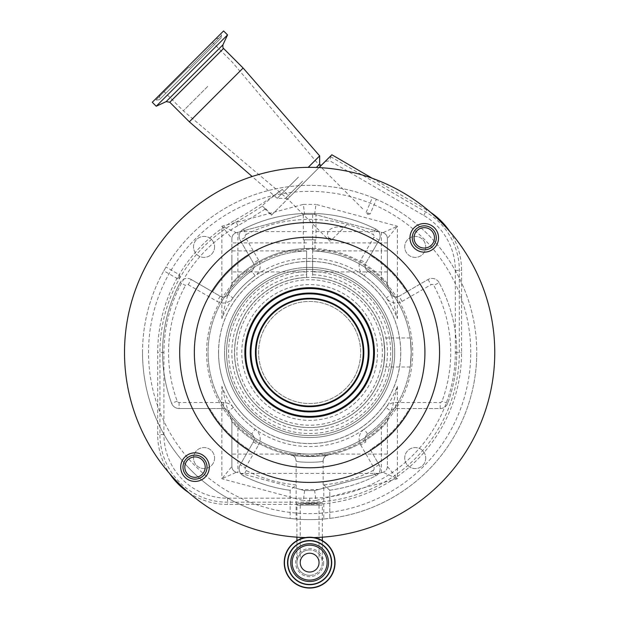 <?xml version="1.0" encoding="UTF-8"?>
<svg xmlns="http://www.w3.org/2000/svg" width="619" height="619" viewBox="0 0 619 619"><rect width="100%" height="100%" fill="white"/><g stroke="black" fill="none" stroke-linecap="round" stroke-linejoin="round"><path stroke-width="0.46" stroke-dasharray="3.1 2.32" d="M309.639 575.337A12.713 12.713 0 0 0 322.344 562.632A12.713 12.713 0 0 0 309.639 549.92A12.713 12.713 0 0 1 322.344 562.632A12.713 12.713 0 0 1 309.639 575.337A12.713 12.713 0 0 1 296.927 562.632A12.713 12.713 0 0 1 309.639 549.92A12.713 12.713 0 0 0 296.927 562.632A12.713 12.713 0 0 0 309.639 575.337A12.713 12.713 0 0 1 296.927 562.632A12.713 12.713 0 0 0 309.639 575.337M309.639 553.224A9.409 9.409 0 0 0 300.23 562.632A9.409 9.409 0 0 0 309.639 572.041A9.409 9.409 0 0 0 319.04 562.632A9.409 9.409 0 0 0 309.639 553.224A9.409 9.409 0 0 1 319.04 562.632A9.409 9.409 0 0 1 309.639 572.041M256.568 405.553A75.054 75.054 0 0 1 256.568 299.418A75.054 75.054 0 0 1 362.703 299.418A75.054 75.054 0 0 1 362.703 405.553A75.054 75.054 0 0 1 256.568 405.553A75.054 75.054 0 0 1 256.568 299.418A75.054 75.054 0 0 1 362.703 299.418A75.054 75.054 0 0 1 362.703 405.553A75.054 75.054 0 0 1 256.568 405.553M306.637 274.735L306.637 271.486A81.058 81.058 0 0 0 252.32 409.801A81.058 81.058 0 0 0 366.951 409.801A81.058 81.058 0 0 0 312.641 271.486L312.641 250.958A101.57 101.57 0 0 1 411.209 352.482C410.08 333.765 410.08 333.765 411.209 352.482C410.08 333.765 410.08 333.765 411.209 352.482A101.57 101.57 0 0 1 309.639 454.06A101.57 101.57 0 0 1 231.877 287.131L231.877 238.485L221.873 226.206L236.334 232.69C233.541 233.618 232.055 235.553 231.877 238.485L231.877 283.309A104.069 104.069 0 0 1 387.393 283.309L392.74 299.194L397.398 318.63A94.065 94.065 0 0 0 221.873 318.63L226.531 299.194L231.877 283.309L231.877 287.131L237.882 280.593A101.57 101.57 0 0 1 306.637 250.958L306.637 271.486A81.058 81.058 0 0 1 312.641 271.486L312.641 274.735A77.801 77.801 0 0 1 387.44 352.482A77.801 77.801 0 0 1 309.639 430.29A77.801 77.801 0 0 1 231.831 352.482A77.801 77.801 0 0 1 306.637 274.735L306.637 277.42A75.123 75.123 0 0 0 234.516 352.482A75.123 75.123 0 0 0 309.639 427.605A75.123 75.123 0 0 0 384.755 352.482A75.123 75.123 0 0 0 312.641 277.42L312.641 274.735M368.367 293.754A83.062 83.062 0 0 0 250.904 293.754A83.062 83.062 0 0 0 250.904 411.217A83.062 83.062 0 0 1 250.904 293.754A83.062 83.062 0 0 1 368.367 293.754A83.062 83.062 0 0 1 368.367 411.217A83.062 83.062 0 0 1 250.904 411.217A83.062 83.062 0 0 0 368.367 411.217A83.062 83.062 0 0 0 368.367 293.754A83.062 83.062 0 0 0 250.904 293.754A83.062 83.062 0 0 0 250.904 411.217M258.2 403.921A72.74 72.74 0 0 1 258.2 301.051A72.74 72.74 0 0 1 361.07 301.051A72.74 72.74 0 0 1 361.07 403.921A72.74 72.74 0 0 1 258.2 403.921M265.644 208.711L271.787 214.847L271.377 215.257L262.208 206.088L265.644 208.711A456.737 456.737 0 0 1 238.029 225.61A145.689 145.689 0 0 0 163.95 352.443L163.927 434.546A63.625 63.625 0 0 0 227.575 498.194L309.678 498.171A145.689 145.689 0 0 0 455.321 352.528L455.344 270.426A63.625 63.625 0 0 0 423.698 215.397L329.888 160.855L325.617 161.335L331.861 154.773M303.975 182.659L320.959 165.675L303.975 182.659M316.332 167.478L319.659 164.143M449.75 231.491A69.877 69.877 0 0 1 461.588 270.426L461.565 352.528A151.934 151.934 0 0 1 309.678 504.415L227.575 504.439A69.877 69.877 0 0 1 188.64 492.6A185.127 185.127 0 0 0 440.542 483.393A185.127 185.127 0 0 0 319.04 167.594A185.127 185.127 0 0 0 169.521 473.481A69.877 69.877 0 0 1 157.683 434.546L157.706 352.443A151.934 151.934 0 0 1 234.957 220.171A450.493 450.493 0 0 0 282.256 189.422L289.731 196.904L319.04 167.594M169.521 473.481A185.127 185.127 0 0 0 188.64 492.6M308.192 167.362L319.659 155.887M322.344 537.176L322.344 505.089L309.639 505.089L322.344 505.089L322.344 502.76C321.555 503.208 317.338 503.541 309.678 503.742L296.927 503.301L322.344 502.76M296.927 537.176L296.927 505.089L319.04 505.089L296.927 505.089L296.927 503.301M189.344 121.804L243.12 68.028M414.157 247.964A14.299 14.299 0 0 0 434.376 247.964A14.299 14.299 0 0 0 434.376 227.746A14.299 14.299 0 0 0 414.157 227.746A14.299 14.299 0 0 0 414.157 247.964M184.895 477.226A14.299 14.299 0 0 0 205.113 477.226A14.299 14.299 0 0 0 205.113 457.008A14.299 14.299 0 0 0 184.895 457.008A14.299 14.299 0 0 0 184.895 477.226M432.758 246.347A12.009 12.009 0 0 0 432.758 229.363A12.009 12.009 0 0 0 415.775 229.363A12.009 12.009 0 0 0 415.775 246.347A12.009 12.009 0 0 0 432.758 246.347M203.496 475.609A12.009 12.009 0 0 0 203.496 458.625A12.009 12.009 0 0 0 186.512 458.625A12.009 12.009 0 0 0 186.512 475.609A12.009 12.009 0 0 0 203.496 475.609M156.228 106.236L227.552 34.912M354.919 307.202A64.043 64.043 0 0 0 264.352 307.202A64.043 64.043 0 0 0 264.352 397.769A64.043 64.043 0 0 0 354.919 397.769A64.043 64.043 0 0 0 354.919 307.202M152.266 102.274L223.591 30.95M284.222 562.632A25.418 25.418 0 0 1 309.639 537.215A25.418 25.418 0 0 1 335.057 562.632A25.418 25.418 0 0 1 309.639 588.05A25.418 25.418 0 0 1 284.222 562.632A25.418 25.418 0 0 0 309.639 588.05A25.418 25.418 0 0 0 335.057 562.632M431.482 245.07A10.206 10.206 0 0 0 431.482 230.639A10.206 10.206 0 0 0 417.051 230.639A10.206 10.206 0 0 0 417.051 245.07A10.206 10.206 0 0 0 431.482 245.07M202.22 474.332A10.206 10.206 0 0 0 202.22 459.902A10.206 10.206 0 0 0 187.789 459.902A10.206 10.206 0 0 0 187.789 474.332A10.206 10.206 0 0 0 202.22 474.332M345.727 316.394A51.037 51.037 0 0 0 273.552 316.394A51.037 51.037 0 0 0 273.552 388.57A51.037 51.037 0 0 0 345.727 388.57A51.037 51.037 0 0 0 345.727 316.394A51.037 51.037 0 0 0 273.552 316.394A51.037 51.037 0 0 0 273.552 388.57A51.037 51.037 0 0 0 345.727 388.57A51.037 51.037 0 0 0 345.727 316.394M354.849 307.272A63.943 63.943 0 0 0 264.421 307.272A63.943 63.943 0 0 0 264.421 397.7A63.943 63.943 0 0 0 354.849 397.7A63.943 63.943 0 0 0 354.849 307.272M207.744 86.428L183.332 110.84L207.744 86.428M346.431 225.115L332.805 238.741A116.078 116.078 0 0 0 328.79 237.998C323.985 230.817 333.509 224.767 343.793 227.753L346.431 225.115M300.23 562.632L300.23 503.301L319.04 503.007L309.678 503.626L300.23 503.301M319.04 562.632L319.04 503.007M315.992 239.808L303.279 239.808L315.992 239.808L315.992 214.747L312.641 214.391L312.641 250.958A101.57 101.57 0 0 1 381.389 280.593L387.393 287.131L387.393 238.485C387.215 235.553 385.73 233.618 382.937 232.69L397.398 226.206L387.393 238.485L387.393 287.131A101.57 101.57 0 0 1 387.393 417.84L387.393 466.478L397.398 478.766L382.937 472.282L318.646 489.505L300.625 489.505L296.13 488.306L304.633 490.581L314.638 490.581L323.149 488.306L323.149 460.822C323.83 462.741 295.302 462.695 296.13 460.822C295.897 457.658 294.257 455.692 291.185 454.911C289.29 456.636 329.579 456.729 328.085 454.911C329.973 456.636 289.677 456.729 291.185 454.911L291.263 454.926M300.625 489.505L236.334 472.282L304.633 490.581L314.638 490.581L382.937 472.282C385.73 471.345 387.215 469.419 387.393 466.478L387.393 421.663A104.069 104.069 0 0 1 231.877 421.663L226.531 405.778L221.873 386.341A94.065 94.065 0 0 0 397.398 386.341L392.74 405.778L387.393 421.663A104.069 104.069 0 0 1 231.877 421.663L231.877 466.478C232.055 469.419 233.541 471.345 236.334 472.282L221.873 478.766L231.877 466.478L231.877 417.84A101.57 101.57 0 0 1 306.637 250.958L306.637 248.459A104.069 104.069 0 0 1 312.641 248.459L312.641 214.391L304.633 214.391L236.334 232.69C233.518 233.649 232.032 235.584 231.877 238.485M231.877 421.663L231.877 417.84L237.882 424.379L237.882 472.699M381.389 472.699L381.389 424.379A101.57 101.57 0 0 1 237.882 424.379M381.389 424.379L387.393 417.84L387.393 421.663M411.209 352.482C410.08 371.207 410.08 371.207 411.209 352.482C410.08 371.207 410.08 371.207 411.209 352.482M387.393 283.309A104.069 104.069 0 0 0 312.641 248.459L312.641 277.42A75.123 75.123 0 0 1 384.755 352.482C383.223 333.765 383.223 333.765 384.755 352.482C383.223 333.765 383.223 333.765 384.755 352.482C383.223 371.207 383.223 371.207 384.755 352.482C383.223 371.207 383.223 371.207 384.755 352.482A75.123 75.123 0 0 1 309.639 427.605A75.123 75.123 0 0 1 234.516 352.482A75.123 75.123 0 0 1 306.637 277.42L306.637 248.459A104.069 104.069 0 0 0 231.877 283.309M231.877 257.419L231.877 271.927L231.877 257.419M306.637 257.419L306.637 271.927L306.637 257.419M312.641 257.419L312.641 271.927L312.641 257.419M387.393 257.419L387.393 271.927L387.393 257.419M303.279 239.808L303.279 214.747M387.393 238.485C387.239 235.584 385.753 233.649 382.937 232.69L314.638 214.391L304.633 214.391L237.882 232.272L237.882 250.912L231.877 250.912M304.223 248.552L315.048 248.552L304.223 248.552L304.223 239.808L315.048 239.808L304.223 239.808M315.048 248.552L315.048 239.808M323.141 460.822C323.373 457.658 325.014 455.692 328.085 454.911L328.07 454.911C325.439 455.329 323.791 457.302 323.149 460.822L323.141 460.822C323.969 462.703 295.433 462.741 296.13 460.822L296.13 460.822C295.309 457.147 293.661 455.182 291.201 454.911M296.13 488.306L296.13 460.822M425.733 246.896A10.508 10.508 0 0 1 415.225 257.403A10.508 10.508 0 0 1 404.718 246.896A10.508 10.508 0 0 1 415.225 236.388A10.508 10.508 0 0 1 425.733 246.896A10.508 10.508 0 0 1 415.225 257.403A10.508 10.508 0 0 1 404.718 246.896A10.508 10.508 0 0 1 415.225 236.388A10.508 10.508 0 0 1 425.733 246.896M425.733 458.075A10.508 10.508 0 0 1 415.225 468.583A10.508 10.508 0 0 1 404.718 458.075A10.508 10.508 0 0 1 415.225 447.568A10.508 10.508 0 0 1 425.733 458.075A10.508 10.508 0 0 1 415.225 468.583A10.508 10.508 0 0 1 404.718 458.075A10.508 10.508 0 0 1 415.225 447.568A10.508 10.508 0 0 1 425.733 458.075M214.553 458.075A10.508 10.508 0 0 1 204.046 468.583A10.508 10.508 0 0 1 193.538 458.075A10.508 10.508 0 0 1 204.046 447.568A10.508 10.508 0 0 1 214.553 458.075A10.508 10.508 0 0 1 204.046 468.583A10.508 10.508 0 0 1 193.538 458.075A10.508 10.508 0 0 1 204.046 447.568A10.508 10.508 0 0 1 214.553 458.075M214.553 246.896A10.508 10.508 0 0 1 204.046 257.403A10.508 10.508 0 0 1 193.538 246.896A10.508 10.508 0 0 1 204.046 236.388A10.508 10.508 0 0 1 214.553 246.896A10.508 10.508 0 0 1 204.046 257.403A10.508 10.508 0 0 1 193.538 246.896A10.508 10.508 0 0 1 204.046 236.388A10.508 10.508 0 0 1 214.553 246.896M394.698 352.482A85.058 85.058 0 0 0 309.639 267.423A85.058 85.058 0 0 0 224.573 352.482A85.058 85.058 0 0 0 309.639 437.548A85.058 85.058 0 0 0 394.698 352.482A85.058 85.058 0 0 0 309.639 267.423A85.058 85.058 0 0 0 224.573 352.482A85.058 85.058 0 0 0 309.639 437.548A85.058 85.058 0 0 0 394.698 352.482A85.058 85.058 0 0 1 309.639 437.548A85.058 85.058 0 0 1 224.573 352.482M290.125 490.287L290.125 518.459L296.13 519.055L296.13 484.932L290.125 490.287A147.105 147.105 0 0 1 243.538 475.903A8.008 8.008 0 0 1 240.203 464.745A8.008 8.008 0 0 0 243.538 475.903A147.105 147.105 0 0 0 290.125 490.287L290.125 518.459A167.115 167.115 0 0 1 142.517 352.482A167.115 167.115 0 0 1 309.639 185.367A167.115 167.115 0 0 1 476.754 352.482A167.115 167.115 0 0 1 329.788 518.382L329.788 490.202A147.105 147.105 0 0 0 375.733 475.903A8.008 8.008 0 0 0 379.068 464.745L370.309 449.564A114.484 114.484 0 0 0 409.469 408.509L395.68 408.509A6.004 6.004 0 0 0 390.813 411.008L385.939 407.495A94.065 94.065 0 0 1 364.142 429.153L367.624 434.043A6.004 6.004 0 0 0 365.899 441.935L360.699 444.937A12.009 12.009 0 0 1 364.142 429.153M142.517 352.482A167.115 167.115 0 0 1 309.639 185.367A167.115 167.115 0 0 1 476.754 352.482A167.115 167.115 0 0 1 309.639 519.604A167.115 167.115 0 0 1 142.517 352.482A167.115 167.115 0 0 0 309.639 519.604A167.115 167.115 0 0 0 476.754 352.482M163.826 270.828L166.016 267.037L163.826 270.828L177.684 278.829L179.866 275.037L166.016 267.037M372.352 197.577L376.383 199.272L372.352 197.577L366.154 212.332L370.185 214.019L376.383 199.272M258.572 260.026L245.403 237.224A2.004 2.004 0 0 1 246.238 234.431L243.538 229.069A8.008 8.008 0 0 0 239.127 236.218A8.008 8.008 0 0 1 243.538 229.069A147.105 147.105 0 0 1 375.733 229.069A8.008 8.008 0 0 1 379.068 240.226L370.309 255.399A114.484 114.484 0 0 1 406.722 291.812A114.484 114.484 0 0 0 370.309 255.399L365.899 263.029A6.004 6.004 0 0 0 365.094 266.031A6.004 6.004 0 0 1 365.899 263.029L379.068 240.226A8.008 8.008 0 0 0 375.733 229.069A147.105 147.105 0 0 0 243.538 229.069A8.008 8.008 0 0 0 240.203 240.226L253.372 263.029L258.572 260.026A12.009 12.009 0 0 1 255.129 275.819L251.647 270.929A100.069 100.069 0 0 0 228.078 294.497L232.968 297.979A94.065 94.065 0 0 1 255.129 275.819M253.372 263.029A6.004 6.004 0 0 1 251.647 270.929A100.069 100.069 0 0 0 228.078 294.497A6.004 6.004 0 0 1 220.186 296.222L212.557 291.812A114.484 114.484 0 0 1 248.97 255.399L253.372 263.029A6.004 6.004 0 0 1 251.647 270.929A100.069 100.069 0 0 0 228.078 294.497A6.004 6.004 0 0 1 220.186 296.222L191.225 279.502A8.008 8.008 0 0 0 180.175 282.635A147.105 147.105 0 0 0 171.579 403.271A8.008 8.008 0 0 0 179.092 408.509L223.591 408.509A6.004 6.004 0 0 1 228.457 411.008A100.069 100.069 0 0 0 251.647 434.043A100.069 100.069 0 0 1 228.457 411.008A6.004 6.004 0 0 0 223.591 408.509L209.802 408.509A114.484 114.484 0 0 0 248.97 449.564A114.484 114.484 0 0 1 209.802 408.509L179.092 408.509A8.008 8.008 0 0 1 171.579 403.271A147.105 147.105 0 0 1 180.175 282.635A147.105 147.105 0 0 0 162.534 352.482M370.185 214.019L366.154 212.332L367.655 214.383L370.185 214.019M179.866 275.037L177.684 278.829L179.912 277.591L179.866 275.037M365.094 266.031A6.004 6.004 0 0 0 367.624 270.929A6.004 6.004 0 0 1 365.094 266.031A6.004 6.004 0 0 0 367.624 270.929L364.142 275.819A94.065 94.065 0 0 1 386.302 297.979L391.193 294.497A100.069 100.069 0 0 0 367.624 270.929A100.069 100.069 0 0 1 391.193 294.497A6.004 6.004 0 0 0 399.093 296.222L428.046 279.502L399.093 296.222L402.095 301.422A12.009 12.009 0 0 1 386.302 297.979M329.788 490.202L323.783 484.87L323.783 519.001L329.788 518.382L329.788 490.202A147.105 147.105 0 0 0 375.733 475.903A8.008 8.008 0 0 0 379.068 464.745L370.309 449.564A114.484 114.484 0 0 0 409.469 408.509L440.179 408.509A8.008 8.008 0 0 0 447.692 403.271A8.008 8.008 0 0 1 440.179 408.509L395.68 408.509A6.004 6.004 0 0 0 390.813 411.008A100.069 100.069 0 0 1 367.624 434.043A100.069 100.069 0 0 0 390.813 411.008A100.069 100.069 0 0 1 367.624 434.043A6.004 6.004 0 0 0 365.899 441.935A6.004 6.004 0 0 1 365.094 438.933M253.372 441.935A6.004 6.004 0 0 0 251.647 434.043A6.004 6.004 0 0 1 253.372 441.935L240.203 464.745L253.372 441.935L258.572 444.937A12.009 12.009 0 0 0 255.129 429.153A94.065 94.065 0 0 1 233.332 407.495L228.457 411.008A100.069 100.069 0 0 0 251.647 434.043L255.129 429.153M367.624 270.929A100.069 100.069 0 0 1 391.193 294.497A6.004 6.004 0 0 0 399.093 296.222M439.095 282.635A8.008 8.008 0 0 0 428.046 279.502A8.008 8.008 0 0 1 439.095 282.635A147.105 147.105 0 0 1 447.692 403.271A147.105 147.105 0 0 0 439.095 282.635L433.811 285.483A141.101 141.101 0 0 1 442.059 401.197A2.004 2.004 0 0 1 440.179 402.505L395.68 402.505L395.68 408.509M323.783 519.001A167.115 167.115 0 0 1 296.13 519.055M191.225 279.502A8.008 8.008 0 0 0 180.175 282.635L185.46 285.483A2.004 2.004 0 0 1 188.222 284.701L191.225 279.502L212.557 291.812A114.484 114.484 0 0 1 248.97 255.399L240.203 240.226L245.403 237.224M239.127 236.218A8.008 8.008 0 0 0 240.203 240.226M397.398 386.341L397.398 478.766L315.953 500.585L314.638 490.581M304.633 490.581L303.318 500.585L221.873 478.766L221.873 386.341M323.149 488.306L318.646 489.505M387.393 250.912L381.389 250.912L381.389 232.272L314.638 214.391L304.633 214.391L314.638 214.391L315.953 204.378L397.398 226.206L397.398 318.63M221.873 318.63L221.873 226.206L303.318 204.378L304.633 214.391M387.393 466.478C387.208 469.426 385.722 471.353 382.937 472.282M231.877 466.478C232.032 469.388 233.518 471.314 236.334 472.282M381.389 232.272L382.937 232.69M236.334 232.69L237.882 232.272M314.638 214.391L315.992 214.747M332.805 238.741L343.793 227.753M331.173 240.373L328.79 237.998M287.82 562.632A21.812 21.812 0 0 1 309.639 540.82A21.812 21.812 0 0 1 331.451 562.632M298.435 177.119L277.204 198.343L298.435 177.119M305.422 537.563A185.127 185.127 0 0 0 313.856 537.563M372.282 178.28L426.839 209.996A69.877 69.877 0 0 1 430.631 212.371M302.559 181.243L285.46 198.343L302.559 181.243M282.256 189.422C268.089 200.339 261.435 205.903 262.294 206.127A452.737 452.737 0 0 1 236.063 222.128A149.682 149.682 0 0 0 159.95 352.443L159.926 434.546A67.626 67.626 0 0 0 227.575 502.195L309.678 502.171A149.682 149.682 0 0 0 459.321 352.528L459.344 270.426A67.626 67.626 0 0 0 425.71 211.938L330.175 156.46M330.763 155.872L329.888 160.855M325.617 161.335A456.737 456.737 0 0 1 321.385 165.25L325.509 161.126M271.787 214.847L321.385 165.25M271.377 215.257L289.731 196.904M245.201 416.92A91.125 91.125 0 0 1 245.201 288.052A91.125 91.125 0 0 1 374.069 288.052A91.125 91.125 0 0 1 374.069 416.92A91.125 91.125 0 0 1 245.201 416.92M382.519 279.602A103.071 103.071 0 0 1 382.519 425.369A103.071 103.071 0 0 1 236.752 425.369A103.071 103.071 0 0 1 236.752 279.602A103.071 103.071 0 0 1 382.519 279.602M227.575 498.194L227.575 504.439M455.344 270.426L461.588 270.426M163.927 434.546L157.683 434.546M169.784 102.243L223.56 48.468M309.639 549.92A12.713 12.713 0 0 0 296.927 562.632A12.713 12.713 0 0 1 309.639 549.92M166.163 101.609L222.917 44.847M323.66 562.632A14.028 14.028 0 0 1 309.639 576.66A14.028 14.028 0 0 1 295.611 562.632A14.028 14.028 0 0 1 309.639 548.604A14.028 14.028 0 0 1 323.66 562.632M284.392 562.632A25.247 25.247 0 0 1 309.639 537.385A25.247 25.247 0 0 1 334.879 562.632A25.247 25.247 0 0 1 309.639 587.88A25.247 25.247 0 0 1 284.392 562.632M188.625 67.309L155.996 99.945L188.625 67.309M189.143 67.827L221.563 35.407L189.143 67.827M218.569 352.482A91.063 91.063 0 0 1 309.639 261.419A91.063 91.063 0 0 1 400.702 352.482A91.063 91.063 0 0 1 309.639 443.552A91.063 91.063 0 0 1 218.569 352.482M470.75 352.482A161.11 161.11 0 0 0 309.639 191.372A161.11 161.11 0 0 0 148.521 352.482A161.11 161.11 0 0 0 309.639 513.6A161.11 161.11 0 0 0 470.75 352.482M296.13 484.932A141.101 141.101 0 0 1 246.238 470.541A2.004 2.004 0 0 1 245.403 467.747L240.203 464.745A8.008 8.008 0 0 0 239.127 468.753M375.733 475.903L373.033 470.541A141.101 141.101 0 0 1 323.783 484.87M360.699 444.937L373.868 467.747A2.004 2.004 0 0 1 373.033 470.541M379.068 240.226L373.868 237.224L360.699 260.026L365.899 263.029M246.238 234.431A141.101 141.101 0 0 1 373.033 234.431A2.004 2.004 0 0 1 373.868 237.224M233.332 407.495A12.009 12.009 0 0 0 223.591 402.505L179.092 402.505A2.004 2.004 0 0 1 177.212 401.197A141.101 141.101 0 0 1 185.46 285.483M364.142 275.819A12.009 12.009 0 0 1 360.699 260.026M385.939 407.495A12.009 12.009 0 0 1 395.68 402.505M220.186 296.222L217.184 301.422A12.009 12.009 0 0 0 232.968 297.979M223.591 402.505L223.591 408.509M177.212 401.197L171.579 403.271M179.092 402.505L179.092 408.509M188.222 284.701L217.184 301.422M375.733 229.069L373.033 234.431M402.095 301.422L431.048 284.701A2.004 2.004 0 0 1 433.811 285.483M428.046 279.502L431.048 284.701M447.692 403.271L442.059 401.197M440.179 408.509L440.179 402.505M379.068 464.745L373.868 467.747M246.238 470.541L243.538 475.903M245.403 467.747L258.572 444.937M315.953 500.585L303.318 500.585M378.805 473.388L240.466 473.388M303.318 204.378L315.953 204.378M387.393 454.06L231.877 454.06M381.389 280.593L381.389 250.912L312.641 250.912M306.637 250.912L237.882 250.912L237.882 280.593M378.805 231.583L312.641 231.583M306.637 231.583L240.466 231.583M309.678 502.968L309.678 503.626M163.95 352.443L157.706 352.443M238.029 225.61L234.957 220.171M309.678 503.742L309.678 504.415M309.678 498.171L309.678 502.852M455.321 352.528L461.565 352.528M423.698 215.397L426.839 209.996M357.627 304.494A67.866 67.866 0 0 0 261.644 304.494A67.866 67.866 0 0 0 261.644 400.478A67.866 67.866 0 0 0 357.627 400.478A67.866 67.866 0 0 0 357.627 304.494M322.344 540.619L322.344 562.632M215.954 38.595L221.045 38.03L221.61 32.931M159.903 94.637L159.338 99.729L190.195 68.879L159.338 99.729L154.247 100.293M163.517 91.024L183.332 110.84L287.703 198.931L330.159 241.395M362.703 208.843L320.247 166.387L232.156 62.016L212.34 42.2M306.637 271.927L231.877 271.927M387.393 271.927L312.641 271.927M410.165 366.997L383.347 366.997M410.165 337.974L383.347 337.974M387.393 242.911L312.641 242.911M306.637 242.911L231.877 242.911M190.195 68.879L221.045 38.03L190.195 68.879M296.927 540.619L296.927 562.632M286.992 199.643L285.46 198.343L277.204 198.343L252.142 176.508"/><path stroke-width="0.93" d="M320.959 165.675L319.659 164.143L316.332 167.478M430.631 212.371A69.877 69.877 0 0 1 449.75 231.491M188.64 492.6A69.877 69.877 0 0 1 169.521 473.481M313.856 537.563A185.127 185.127 0 0 0 440.542 221.579A185.127 185.127 0 0 0 178.729 221.579A185.127 185.127 0 0 0 305.422 537.563M319.659 164.143L319.659 155.887L308.192 167.362M243.12 68.028L189.344 121.804L169.784 102.243L223.56 48.468L243.12 68.028L319.659 155.887M414.157 247.964A14.299 14.299 0 0 0 434.376 247.964A14.299 14.299 0 0 0 434.376 227.746A14.299 14.299 0 0 0 414.157 227.746A14.299 14.299 0 0 0 414.157 247.964M184.895 477.226A14.299 14.299 0 0 0 205.113 477.226A14.299 14.299 0 0 0 205.113 457.008A14.299 14.299 0 0 0 184.895 457.008A14.299 14.299 0 0 0 184.895 477.226M217.756 444.365A129.936 129.936 0 0 0 401.514 444.365A129.936 129.936 0 0 0 401.514 260.607A129.936 129.936 0 0 0 217.756 260.607A129.936 129.936 0 0 0 217.756 444.365M355.438 306.684A64.778 64.778 0 0 1 355.438 398.288A64.778 64.778 0 0 1 263.833 398.288A64.778 64.778 0 0 1 263.833 306.684A64.778 64.778 0 0 1 355.438 306.684M432.758 246.347A12.009 12.009 0 0 0 432.758 229.363A12.009 12.009 0 0 0 415.775 229.363A12.009 12.009 0 0 0 415.775 246.347A12.009 12.009 0 0 0 432.758 246.347M203.496 475.609A12.009 12.009 0 0 0 203.496 458.625A12.009 12.009 0 0 0 186.512 458.625A12.009 12.009 0 0 0 186.512 475.609A12.009 12.009 0 0 0 203.496 475.609M227.552 34.912L156.228 106.236L152.266 102.274L223.591 30.95L227.552 34.912L222.917 44.847L166.163 101.609L169.784 102.243M354.919 307.202A64.043 64.043 0 0 0 264.352 307.202A64.043 64.043 0 0 0 264.352 397.769A64.043 64.043 0 0 0 354.919 397.769A64.043 64.043 0 0 0 354.919 307.202M431.482 245.07A10.206 10.206 0 0 0 431.482 230.639A10.206 10.206 0 0 0 417.051 230.639A10.206 10.206 0 0 0 417.051 245.07A10.206 10.206 0 0 0 431.482 245.07M202.22 474.332A10.206 10.206 0 0 0 202.22 459.902A10.206 10.206 0 0 0 187.789 459.902A10.206 10.206 0 0 0 187.789 474.332A10.206 10.206 0 0 0 202.22 474.332M284.222 562.632A25.418 25.418 0 0 1 309.639 537.215A25.418 25.418 0 0 1 335.057 562.632A25.418 25.418 0 0 1 309.639 588.05A25.418 25.418 0 0 1 284.222 562.632A25.418 25.418 0 0 1 309.639 537.215A25.418 25.418 0 0 1 335.057 562.632M354.849 307.272A63.943 63.943 0 0 0 264.421 307.272A63.943 63.943 0 0 0 264.421 397.7A63.943 63.943 0 0 0 354.849 397.7A63.943 63.943 0 0 0 354.849 307.272M287.82 562.632A21.812 21.812 0 0 1 309.639 540.82A21.812 21.812 0 0 1 331.451 562.632A21.812 21.812 0 0 1 309.639 584.444A21.812 21.812 0 0 1 287.82 562.632A21.812 21.812 0 0 0 309.639 584.444A21.812 21.812 0 0 0 331.451 562.632A21.812 21.812 0 0 1 309.639 584.444A21.812 21.812 0 0 1 287.82 562.632A21.812 21.812 0 0 0 309.639 584.444A21.812 21.812 0 0 0 331.451 562.632M267.617 394.504A59.424 59.424 0 0 0 351.654 394.504A59.424 59.424 0 0 0 351.654 310.459A59.424 59.424 0 0 0 267.617 310.459A59.424 59.424 0 0 0 267.617 394.504M292.168 562.632A17.471 17.471 0 0 1 309.639 545.161A17.471 17.471 0 0 1 327.103 562.632A17.471 17.471 0 0 1 309.639 580.104A17.471 17.471 0 0 1 292.168 562.632M347.507 314.607A53.559 53.559 0 0 0 271.764 314.607A53.559 53.559 0 0 0 271.764 390.357A53.559 53.559 0 0 0 347.507 390.357A53.559 53.559 0 0 0 347.507 314.607M309.639 553.224A9.409 9.409 0 0 1 319.04 562.632A9.409 9.409 0 0 1 309.639 572.041A9.409 9.409 0 0 1 300.23 562.632A9.409 9.409 0 0 1 309.639 553.224M319.04 167.594L331.861 154.773L372.282 178.28M228.109 434.012A115.296 115.296 0 0 0 391.162 434.012A115.296 115.296 0 0 0 391.162 270.96A115.296 115.296 0 0 0 228.109 270.96A115.296 115.296 0 0 0 228.109 434.012M284.477 562.632A25.155 25.155 0 0 1 309.639 537.478A25.155 25.155 0 0 1 334.794 562.632A25.155 25.155 0 0 1 309.639 587.787A25.155 25.155 0 0 1 284.477 562.632M287.556 562.632A22.075 22.075 0 0 1 309.639 540.557A22.075 22.075 0 0 1 331.714 562.632A22.075 22.075 0 0 1 309.639 584.707A22.075 22.075 0 0 1 287.556 562.632M268.174 393.947A58.635 58.635 0 0 0 351.097 393.947A58.635 58.635 0 0 0 351.097 311.024A58.635 58.635 0 0 0 268.174 311.024A58.635 58.635 0 0 0 268.174 393.947M328.542 562.632A18.903 18.903 0 0 1 309.639 581.535A18.903 18.903 0 0 1 290.737 562.632A18.903 18.903 0 0 1 309.639 543.73A18.903 18.903 0 0 1 328.542 562.632M271.315 390.806A54.193 54.193 0 0 0 347.955 390.806A54.193 54.193 0 0 0 347.955 314.166A54.193 54.193 0 0 0 271.315 314.166A54.193 54.193 0 0 0 271.315 390.806M322.344 537.176L322.344 540.619M166.163 101.609L156.228 106.236M222.917 44.847C222.825 47.501 223.033 48.708 223.56 48.468M296.927 537.176L296.927 540.619M252.142 176.508L189.344 121.804"/></g></svg>
